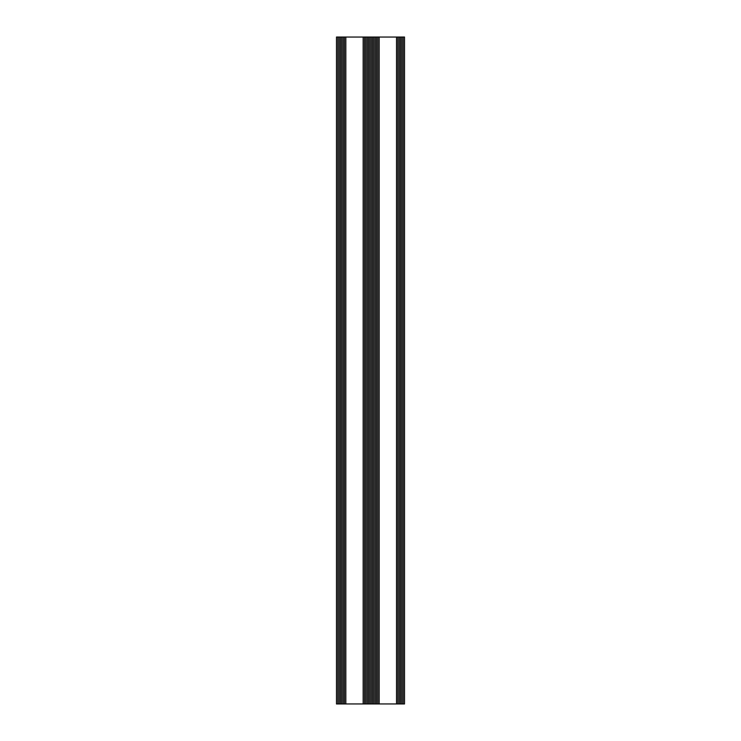 <?xml version="1.0" encoding="UTF-8"?>
<svg xmlns="http://www.w3.org/2000/svg" width="741" height="741" viewBox="0 0 741 741"><rect width="100%" height="100%" fill="white"/><g stroke="black" fill="none" stroke-linecap="round" stroke-linejoin="round"><path stroke-width="1.11" d="M403.178 37.05L403.178 703.95L404.512 703.95L404.512 37.05L336.488 37.05L336.488 703.95L337.822 703.95L337.822 37.05M403.178 703.95L401.844 703.95L401.844 37.05M401.844 703.95L400.51 703.95L400.51 37.05M400.51 703.95L399.177 703.95L399.177 37.05M399.177 703.95L397.843 703.95L397.843 37.05M397.843 703.95L396.509 703.95L396.509 37.05M396.509 703.95L379.17 703.95L379.17 37.05M379.17 703.95L377.836 703.95L377.836 37.05M377.836 703.95L376.502 703.95L376.502 37.05M376.502 703.95L375.168 703.95L375.168 37.05M375.168 703.95L373.835 703.95L373.835 37.05M373.835 703.95L372.501 703.95L372.501 37.05M372.501 703.95L371.167 703.95L371.167 37.05M371.167 703.95L369.833 703.95L369.833 37.05M369.833 703.95L368.499 703.95L368.499 37.05M368.499 703.95L367.166 703.95L367.166 37.05M367.166 703.95L365.832 703.95L365.832 37.05M365.832 703.95L364.498 703.95L364.498 37.05M364.498 703.95L363.164 703.95L363.164 37.05M363.164 703.95L345.825 703.95L345.825 37.05M345.825 703.95L344.491 703.95L344.491 37.05M344.491 703.95L343.157 703.95L343.157 37.05M343.157 703.95L341.823 703.95L341.823 37.05M341.823 703.95L340.49 703.95L340.49 37.05M340.49 703.95L339.156 703.95L339.156 37.05M339.156 703.95L337.822 703.95"/></g></svg>
